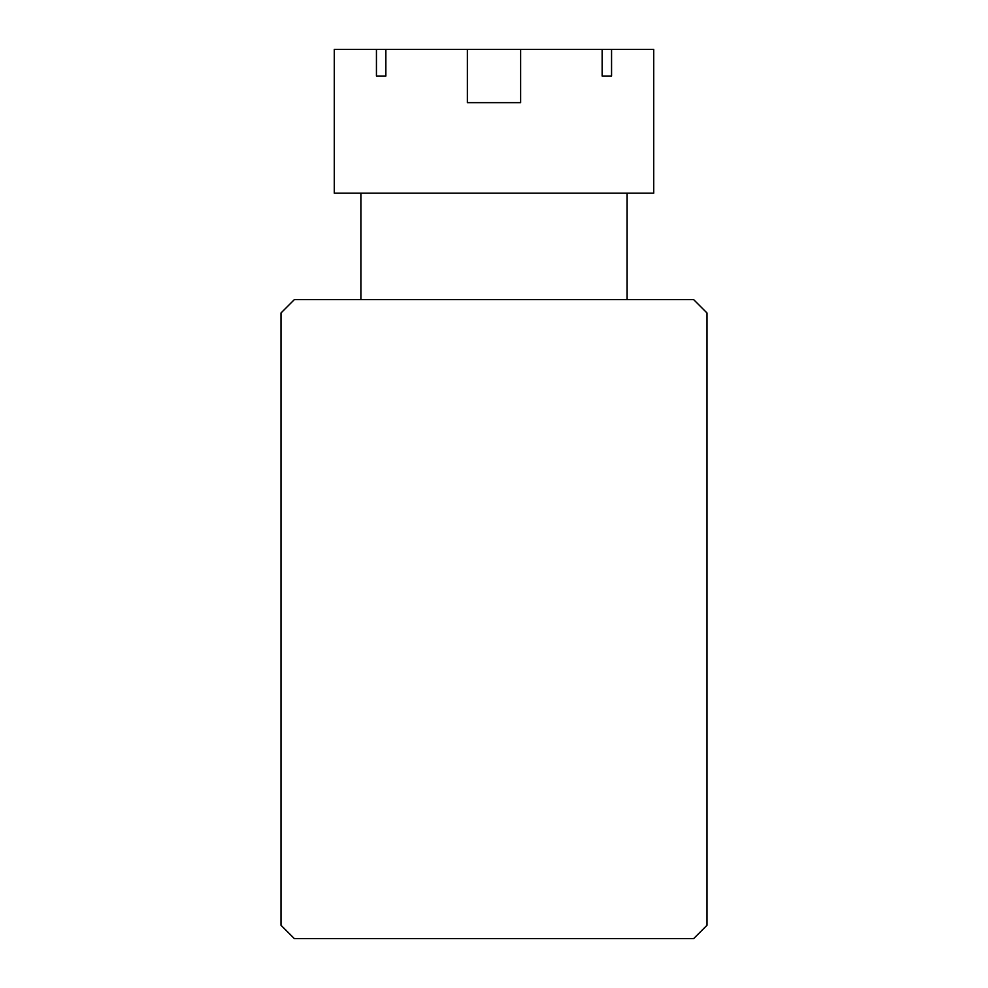<?xml version="1.0" encoding="UTF-8"?>
<svg xmlns="http://www.w3.org/2000/svg" width="988" height="988" viewBox="0 0 988 988"><rect width="100%" height="100%" fill="white"/><g stroke="black" fill="none" stroke-linecap="round" stroke-linejoin="round"><path stroke-width="1.48" d="M693.675 299.648L294.325 299.648L281.012 312.961L281.012 925.287L294.325 938.6L693.675 938.6L706.988 925.287L706.988 312.961L693.675 299.648M467.373 49.4L602.149 49.4L602.149 76.027L611.56 76.027L611.56 49.4L653.735 49.4L653.735 193.166L334.265 193.166L334.265 49.4L376.44 49.4L376.44 76.027L385.851 76.027L385.851 49.4L467.373 49.4L467.373 102.641L520.627 102.641L520.627 49.4M627.108 299.648L627.108 193.166M360.892 299.648L360.892 193.166M385.851 49.4L376.44 49.4M611.56 49.4L602.149 49.4M611.56 76.027L602.149 76.027M385.851 76.027L376.44 76.027"/></g></svg>
